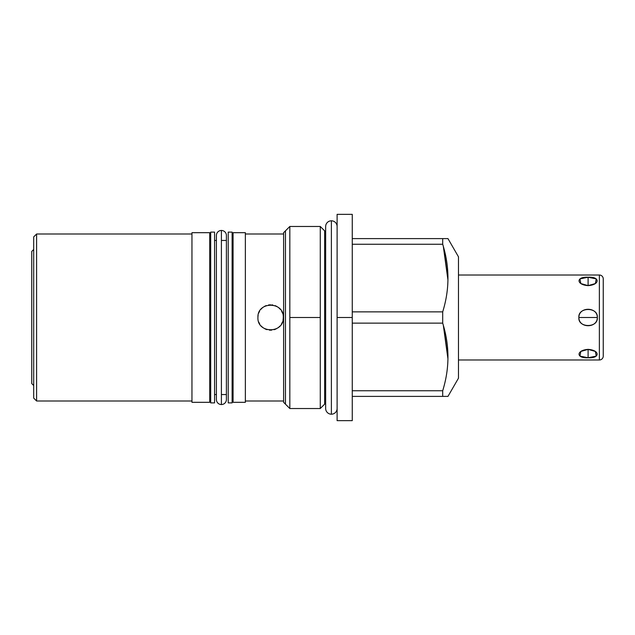 <?xml version="1.0" encoding="UTF-8"?>
<svg xmlns="http://www.w3.org/2000/svg" width="635" height="635" viewBox="0 0 635 635"><rect width="100%" height="100%" fill="white"/><g stroke="black" fill="none" stroke-linecap="round" stroke-linejoin="round"><path stroke-width="0.95" d="M458.478 256.818L458.478 378.182L447.969 396.391L458.478 378.182L458.478 256.818L447.969 238.609L458.478 256.818M33.695 236.911L33.695 398.089L33.695 236.911L36.608 233.998L191.953 233.998L36.608 233.998L36.608 401.002L191.953 401.002L36.608 401.002L36.608 233.998L33.695 236.911M352.258 214.336L352.258 317.5L337.114 317.5L337.114 214.336L352.258 214.336M352.258 317.5L352.258 420.664L337.114 420.664L337.114 317.5L352.258 317.5L352.258 411.043L352.258 396.391L442.698 396.391L442.698 390.747C449.699 368.205 449.699 345.67 442.698 323.144L442.698 311.856C449.699 289.322 449.699 266.787 442.698 244.253L442.698 238.609L447.969 238.609L352.258 238.609L442.698 238.609L442.698 244.253C449.699 266.787 449.699 289.322 442.698 311.856L352.258 311.856L442.698 311.856L442.698 323.144C449.699 345.67 449.699 368.205 442.698 390.747L352.258 390.747L442.698 390.747L442.698 396.391L447.969 396.391L352.258 396.391M337.114 226.52A5.731 5.731 0 0 0 331.383 220.797A5.731 5.731 0 0 0 325.66 226.52A5.731 5.731 0 0 1 331.383 220.797L331.383 414.203A5.731 5.731 0 0 0 337.114 408.48L337.114 408.48A5.731 5.731 0 0 1 331.383 414.203L331.383 220.797A5.731 5.731 0 0 1 337.114 226.52L337.114 317.5M289.83 408.527L289.83 317.5L320.27 317.5L320.27 408.527L325.66 403.138L320.27 408.527L320.27 317.5L289.83 317.5L289.83 226.473L283.615 232.688L289.83 226.473L289.83 408.527L283.615 402.312L289.83 408.527L320.27 408.527M320.27 226.473L320.27 317.5L320.27 226.473L325.66 231.862L320.27 226.473L289.83 226.473M443.341 325.374L447.953 358.926L443.976 327.716M443.341 246.483L447.953 280.035L443.976 248.825M352.258 244.253L442.698 244.253L352.258 244.253M352.258 323.144L442.698 323.144L352.258 323.144M191.953 402.312L209.725 402.312L191.953 402.312L191.953 232.688L209.725 232.688L191.953 232.688L191.953 402.312M245.356 232.688L233.077 232.688L245.356 232.688L245.356 402.312L233.077 402.312L245.356 402.312L245.356 232.688M209.725 232.688L209.725 402.312L209.725 232.688M233.077 402.312L233.077 232.688L233.077 402.312M283.615 402.312L283.615 232.688L283.615 402.312M221.401 240.459L226.401 240.459M216.4 240.459L214.582 240.459L216.4 240.459M214.582 394.541L216.4 394.541L214.582 394.541M221.401 394.541L226.401 394.541M232.108 394.541L233.077 394.541L232.108 394.541M233.077 240.459L232.108 240.459L233.077 240.459M210.693 240.459L209.725 240.459L210.693 240.459M209.725 394.541L210.693 394.541L209.725 394.541M245.356 401.002L283.615 401.002L245.356 401.002M283.615 233.998L245.356 233.998L283.615 233.998M283.273 317.5C284.186 301.284 257.175 301.053 257.929 317.5C257.032 333.732 284.028 333.939 283.273 317.5C284.186 301.284 257.175 301.053 257.929 317.5C257.032 333.732 284.028 333.939 283.273 317.5A12.668 12.668 0 0 1 283.059 319.826M36.608 401.002L33.695 398.089L36.608 401.002M257.929 317.5A12.668 12.668 0 0 1 258.127 315.301M258.699 313.15A12.668 12.668 0 0 1 259.636 311.15M260.914 309.332A12.668 12.668 0 0 1 262.477 307.777M264.303 306.507A12.668 12.668 0 0 1 266.311 305.578M268.454 305.014A12.668 12.668 0 0 1 270.669 304.832M271.804 304.887A12.668 12.668 0 0 1 272.883 305.038M275.026 305.625A12.668 12.668 0 0 1 277.011 306.57M278.805 307.848A12.668 12.668 0 0 1 280.345 309.396M281.599 311.206A12.668 12.668 0 0 1 282.519 313.19M282.416 322.088A12.668 12.668 0 0 1 281.368 324.183M279.948 326.057A12.668 12.668 0 0 1 278.217 327.628M276.209 328.859A12.668 12.668 0 0 1 274.026 329.7M271.709 330.121A12.668 12.668 0 0 1 269.367 330.113M267.049 329.66A12.668 12.668 0 0 1 264.882 328.803M262.906 327.565A12.668 12.668 0 0 1 261.199 325.993M259.81 324.136A12.668 12.668 0 0 1 258.778 322.056M33.695 385.516L31.75 383.572L31.75 251.428L33.695 249.484L31.75 251.428L31.75 383.572L33.695 385.516M228.219 402.892L228.219 232.108L232.108 232.108L232.108 402.892L228.219 402.892L228.219 232.108L232.108 232.108L232.108 402.892L228.219 402.892M210.693 402.892L210.693 232.108L214.582 232.108L214.582 402.892L210.693 402.892L210.693 232.108L214.582 232.108L214.582 402.892L210.693 402.892M603.25 278.908L603.25 356.092A3.881 3.881 0 0 1 599.369 359.981L599.369 275.019A3.881 3.881 0 0 1 603.25 278.908L603.25 356.092A3.881 3.881 0 0 1 599.369 359.981L458.478 359.981L599.369 359.981L599.369 275.019L458.478 275.019L599.369 275.019A3.881 3.881 0 0 1 603.25 278.908M578.882 317.5C577.794 328.152 598.392 328.184 597.329 317.5C598.408 306.848 577.81 306.816 578.882 317.5C578.81 328.446 597.4 328.446 597.329 317.5L578.882 317.5L597.329 317.5C597.4 306.554 578.81 306.554 578.882 317.5M588.105 349.369C576.04 350.195 576.04 358.545 588.105 357.759C600.17 358.545 600.17 350.195 588.105 349.369L580.827 351.441L579.953 356.092L588.105 357.759L588.105 349.369L588.105 357.759L596.249 356.092L595.376 351.441L588.105 349.369M588.105 277.241C576.04 276.455 576.04 284.805 588.105 285.631C600.17 284.805 600.17 276.455 588.105 277.241L579.953 278.908L580.827 283.559L588.105 285.631L588.105 277.241L588.105 285.631L595.376 283.559L596.249 278.908L588.105 277.241M331.383 414.203A5.731 5.731 0 0 1 325.66 408.48A5.731 5.731 0 0 0 331.383 414.203M226.401 399.542L226.401 399.542A5.001 5.001 0 0 1 221.401 404.543L221.401 230.457A5.001 5.001 0 0 1 226.401 235.458A5.001 5.001 0 0 0 221.401 230.457L221.401 404.543A5.001 5.001 0 0 1 216.4 399.542A5.001 5.001 0 0 0 221.401 404.543A5.001 5.001 0 0 0 226.401 399.542L226.401 235.458M216.4 235.458A5.001 5.001 0 0 1 221.401 230.457A5.001 5.001 0 0 0 216.4 235.458L216.4 399.542M285.456 404.154L285.456 230.846M324.636 230.846L324.636 404.154M325.66 226.52L325.66 408.48"/></g></svg>
